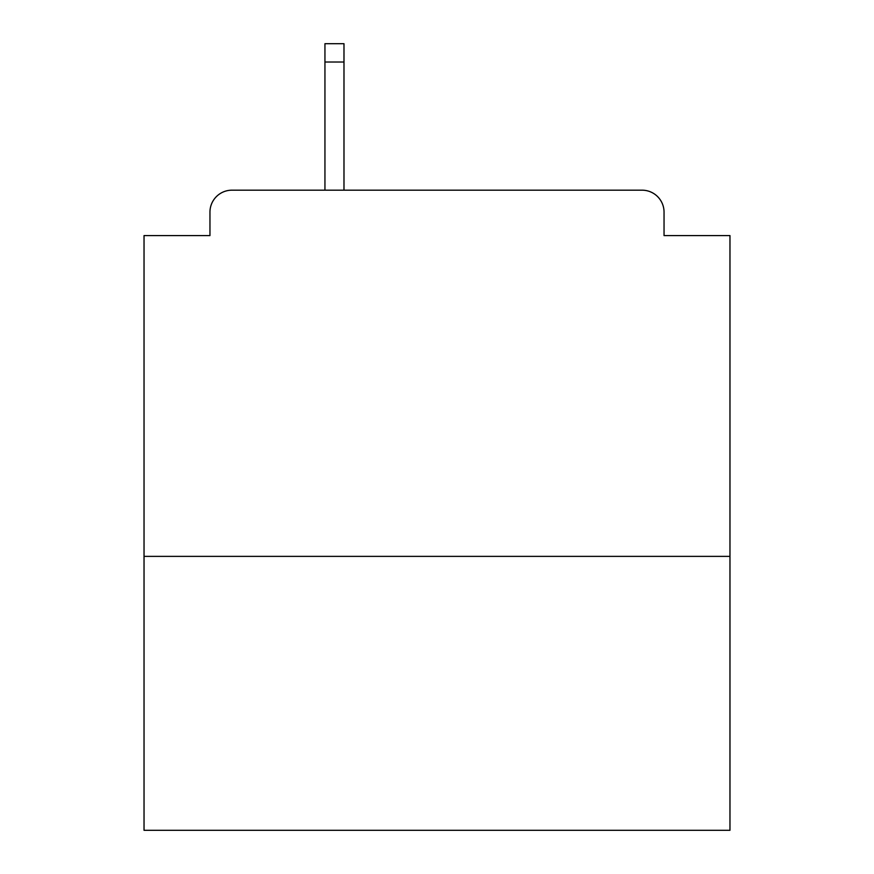 <?xml version="1.0" encoding="UTF-8"?>
<svg xmlns="http://www.w3.org/2000/svg" width="874" height="874" viewBox="0 0 874 874"><rect width="100%" height="100%" fill="white"/><g stroke="black" fill="none" stroke-linecap="round" stroke-linejoin="round"><path stroke-width="1.31" d="M729.965 556.377L729.965 235.587L664.043 235.587L664.043 212.153A21.97 21.97 0 0 0 642.073 190.182L231.927 190.182A21.97 21.97 0 0 0 209.957 212.153L209.957 235.587L144.035 235.587L144.035 830.3L729.965 830.3L729.965 556.377L144.035 556.377M209.957 212.153L209.957 235.587M642.073 190.182L551.254 190.182M322.746 190.182L231.927 190.182M664.043 235.587L664.043 212.153M343.985 62.01L324.942 62.01L324.942 43.7L343.985 43.7L343.985 190.182M324.942 62.01L324.942 190.182"/></g></svg>
